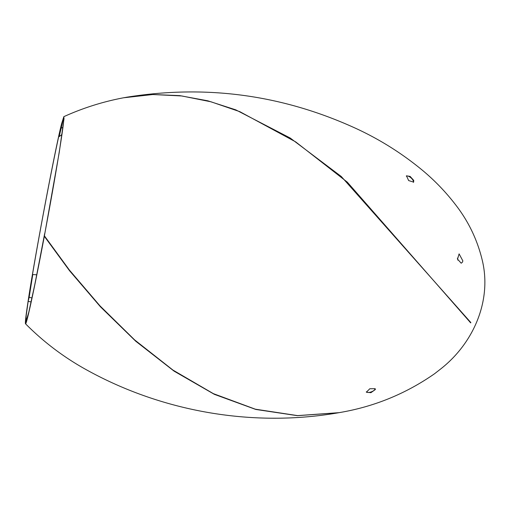 <?xml version="1.0" encoding="UTF-8"?>
<svg xmlns="http://www.w3.org/2000/svg" width="510" height="510" viewBox="0 0 510 510"><rect width="100%" height="100%" fill="white"/><g stroke="black" fill="none" stroke-linecap="round" stroke-linejoin="round"><path stroke-width="0.76" d="M25.519 323.773L25.5 323.761C42.687 341.088 61.882 355.808 83.085 367.92C159.598 411.353 251.551 427.794 338.328 412.794L297.362 415.669L255.759 409.441L214.353 394.332L174.108 371.159L135.73 341.215L100.438 306.791L69.583 270.778L44.325 236.289C34.992 285.81 26.482 325.431 25.519 323.773C25.022 323.251 25.889 315.677 28.12 301.066L29.108 296.992L31.811 278.842L28.165 300.792C34.986 255.484 55.239 148.27 61.608 123.739L59.727 133.767L62.908 120.462M481.746 258.175L481.682 257.913C476.614 238.24 467.804 220.39 455.264 204.351C445.625 191.862 434.75 180.559 422.637 170.448C402.454 153.727 380.466 139.836 356.681 128.781C282.769 94.752 205.734 84.297 125.562 97.41L152.273 94.497L179.737 95.625L207.774 100.801L235.767 109.848L290.222 138.038L341.311 176.53L470.851 322.569L470.692 322.887L347.297 182.134L295.698 141.901L239.827 111.664L211.025 101.802L181.84 95.969L152.841 94.528L123.656 97.773M62.902 120.462L59.842 133.199L61.653 123.579L63.839 116.662L64.005 118.798L59.262 152.241L44.408 235.849L69.398 270.064L99.928 305.809L134.646 339.921L172.947 370.081L213.358 393.643L255.338 409.192L297.585 415.612L339.054 412.66C373.881 406.827 405.737 393.841 434.609 373.709L440.71 368.947C474.051 342.835 492.571 299.319 481.81 258.455M462.863 260.897L462.366 262.274L461.193 263.205L457.546 259.131L459.096 253.884L462.863 260.897M413.712 180.355L413.655 182.115L408.65 180.578L406.476 175.816L410.123 176.415L413.712 180.355M375.181 388.684L375.36 389.532L370.917 392.681L366.352 392.215L369.807 388.754L375.181 388.684L375.36 389.532M457.393 258.156A4.775 2.665 -102.7 0 1 457.827 260.113M338.697 412.724L338.321 412.794M62.054 124.618L61.417 125.046L63.081 119.283L60.41 130.432L61.417 125.046M61.704 125.785L61.219 126.117M28.662 298.299L31.875 279.168L28.662 298.299M40.156 257.04L44.651 233.669L40.264 257.187M61.946 134.532L59.147 136.616L63.482 118.581M36.784 274.788L32.767 274.552L31.939 277.842C40.233 227.97 55.424 148.996 61.015 126.665L59.147 136.616M31.983 297.967L29.14 297.298L32.767 274.552M31.129 301.907L28.146 301.416L29.14 297.298M62.947 127.277L61.525 128.042M63.622 118.709L63.253 118.894C66.102 111.907 56.553 171.322 44.976 232.573L34.737 284.867L28.789 312.203L25.857 321.835L26.106 316.257L28.146 301.416M44.408 235.849L44.325 236.289M406.298 176.109A4.775 2.116 -138.8 0 1 410.799 177.69A4.775 2.116 -138.8 0 1 413.457 182.051A4.775 2.116 -138.8 0 1 413.387 182.325M375.156 388.652A4.775 2.053 -20 0 1 375.124 388.888A4.775 2.053 -20 0 1 371.076 391.954A4.775 2.053 -20 0 1 366.301 391.878M469.678 321.861L470.851 322.569M124.886 97.537C103.753 101.42 83.404 107.795 63.839 116.662"/></g></svg>
